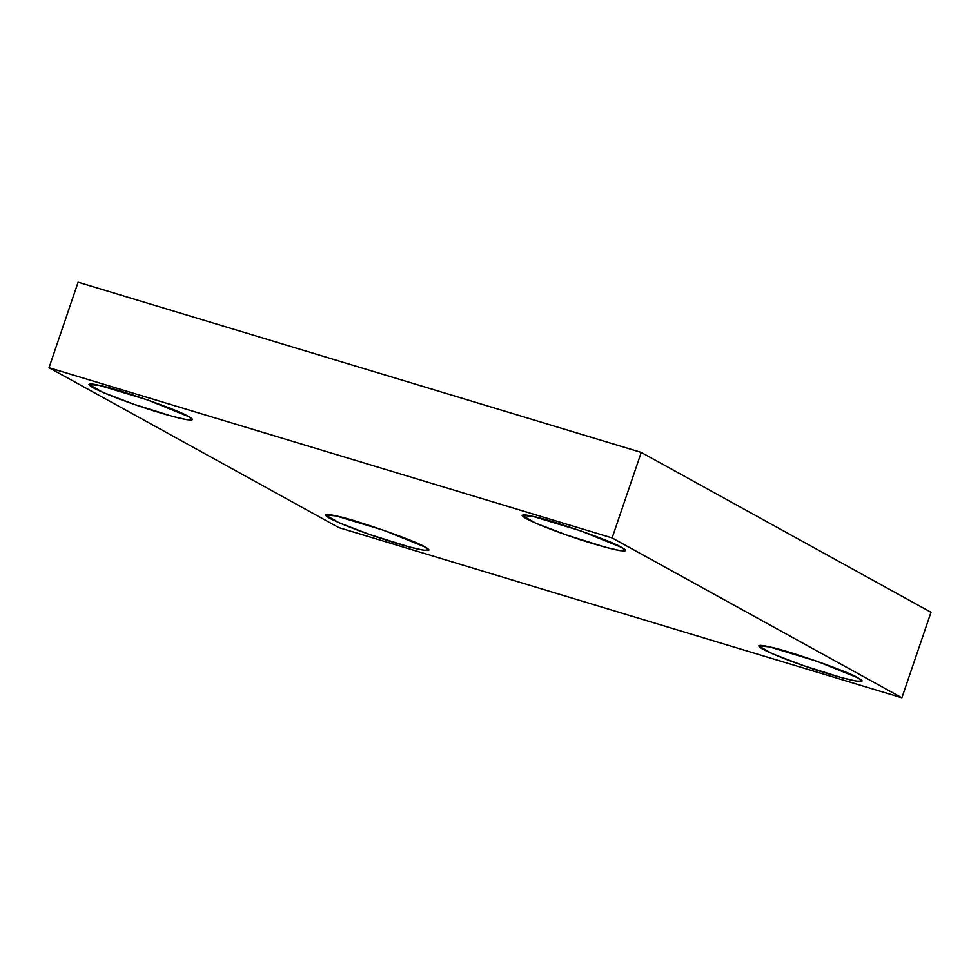 <?xml version="1.0" encoding="UTF-8"?>
<svg xmlns="http://www.w3.org/2000/svg" width="980" height="980" viewBox="0 0 980 980"><rect width="100%" height="100%" fill="white"/><g stroke="black" fill="none" stroke-linecap="round" stroke-linejoin="round"><path stroke-width="1.47" d="M188.417 416.5L147.539 399.913L99.703 385.459L88.923 384.454L102.814 392.355L133.635 404.177L172.407 416.365L186.96 419.722L192.252 419.636L188.417 416.5C195.473 420.261 193.158 420.971 181.471 418.632C166.588 414.993 150.651 410.179 133.635 404.177C116.473 398.211 102.839 392.686 92.757 387.59C86.387 383.609 88.702 382.898 99.703 385.459C115.91 388.215 181.092 411.024 188.417 416.5M424.94 546.999L384.062 530.413L336.238 515.958L325.446 514.953L339.337 522.855L370.158 534.676L408.93 546.865L423.483 550.221L428.787 550.135L424.94 546.999C432.009 550.76 429.693 551.471 417.995 549.131C403.123 545.493 387.174 540.678 370.158 534.676C352.996 528.722 339.374 523.185 329.28 518.089C322.922 514.108 325.238 513.398 336.238 515.958C352.433 518.714 417.615 541.524 424.94 546.999M858.125 677.939L817.247 661.353L769.423 646.886L758.63 645.894L772.522 653.795L803.343 665.604L842.114 677.805L856.667 681.149L861.971 681.063L858.125 677.939C865.193 681.7 862.866 682.411 851.179 680.071C836.308 676.433 820.358 671.619 803.343 665.604C786.181 659.65 772.558 654.126 762.465 649.017C756.107 645.048 758.422 644.338 769.423 646.886C785.617 649.654 850.799 672.464 858.125 677.939M621.602 547.44L580.724 530.854L532.887 516.387L522.107 515.394L535.999 523.296L566.82 535.105L605.591 547.293L620.144 550.65L625.436 550.564L621.602 547.44C628.658 551.201 626.343 551.912 614.644 549.572C599.772 545.934 583.835 541.119 566.82 535.105C549.658 529.151 536.023 523.626 525.942 518.518C519.572 514.549 521.887 513.839 532.887 516.387C549.094 519.155 614.276 541.965 621.602 547.44M49 367.721L78.118 282.203L49 367.721L612.133 537.934L901.882 697.797L931 612.279L641.251 452.417L612.133 537.934L641.251 452.417L78.118 282.203L641.251 452.417L931 612.279L901.882 697.797L338.749 527.583L49 367.721L338.749 527.583L901.882 697.797L612.133 537.934L49 367.721"/></g></svg>
